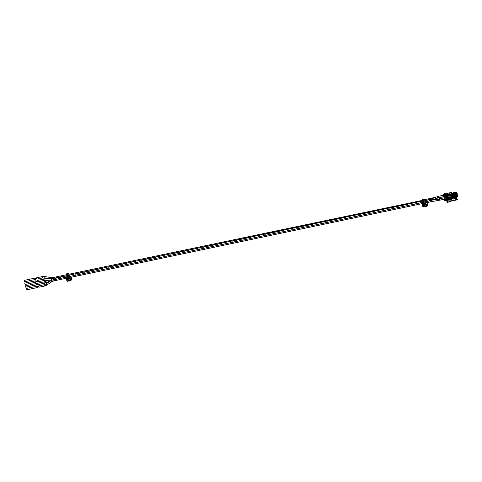 <?xml version="1.0" encoding="UTF-8"?>
<svg xmlns="http://www.w3.org/2000/svg" width="482" height="482" viewBox="0 0 482 482"><rect width="100%" height="100%" fill="white"/><g stroke="black" fill="none" stroke-linecap="round" stroke-linejoin="round"><path stroke-width="0.36" stroke-dasharray="2.41 1.81" d="M453.863 196.234L452.761 196.331L452.881 196.999L454.556 196.65L454.261 195.837L452.869 196.132L453.056 197.162L457.334 196.066L457.177 195.403L457.334 196.066L453.978 196.722L453.863 196.234L454.279 196.168M449.11 197.258L449.67 197.138L449.845 197.662L449.489 197.963L449.128 196.951L449.17 197.638L448.784 197.608L449.128 198.56L449.079 197.421L448.224 197.602L448.013 197.15L447.947 197.915L447.398 198.03L447.724 198.692L447.718 197.831L448.224 197.602M448.007 197.156L448.863 196.975L448.832 197.632L447.977 197.807L448.049 197.325L448.302 198.03L447.754 198.144M449.555 197.668L449.549 197.668A1.663 0.428 78.2 0 1 449.429 197.801A1.663 0.428 78.2 0 1 449.357 197.795L450.929 197.463A1.663 0.428 -101.8 0 0 451.001 197.469A1.663 0.428 -101.8 0 0 451.128 197.337L449.049 197.493L449.128 198.397L448.832 197.632L449.224 197.656L449.224 197.09L448.115 197.427M448.971 197.246L449.405 197.542L449.224 197.09L449.706 196.987L449.23 197.09M449.579 197.596L451.158 197.265L451.062 197.632L451.345 197.108L451.736 197.933L452.122 197.198L457.261 196.114L452.267 197.108L451.875 197.614L452.194 197.548M453.176 196.523L453.628 196.945L453.291 197.018L453.176 196.523L454.255 196.078L451.248 196.71L451.736 197.933M452.05 197.638L452.122 197.198M453.508 196.457L454.183 196.282L454.092 195.945L452.7 196.24L452.767 197.265L454.177 196.831L453.917 196.331M451.923 197.813L450.965 196.722L450.935 197.403L451.357 196.439L451.489 197.018L451.393 196.614L455.183 195.819L455.297 196.162L455.562 195.584L456.219 195.457L456.484 195.915L456.653 195.511L454.399 195.987L455.141 195.65L455.255 196.192L455.604 195.752L456.442 195.939L456.617 195.337L456.575 195.734L455.225 195.794M448.959 197.994L448.573 197.307L449.23 198.06L448.869 198.361L448.965 197.994L450.309 197.861A1.663 0.428 -101.8 0 0 450.381 197.867A1.663 0.428 -101.8 0 0 450.507 197.734L448.935 198.06A1.663 0.428 78.2 0 1 448.808 198.198A1.663 0.428 78.2 0 1 448.736 198.192L450.724 197.506L451.116 198.325L456.767 196.957L451.977 197.813L451.532 196.993L451.128 197.337L450.923 196.554L450.971 197.433M453.291 197.018L454.032 196.825M453.628 196.945L457.147 196.18L457.135 195.228L457.147 196.18M449.049 197.493L448.194 197.674M448.905 197.144L448.049 197.325L448.905 197.144L448.832 197.632M447.501 198.307L448.049 198.192L447.977 197.807M449.32 197.12L449.887 197.005L450.122 197.481L450.315 196.68L449.754 197.12L449.845 197.662L450.411 197.548L450.399 196.662L450.688 197.367L450.447 196.885L450.923 196.554L448.875 196.969L449.079 197.421M450.917 197.415L449.128 196.951M452.556 196.921L453.008 197.343L452.556 196.921L453.634 196.475L450.634 197.102L450.682 197.53L450.519 196.819L450.965 196.722L449.959 196.933L450.489 197.469L450.736 196.837L450.911 197.385L450.562 197.692L450.29 197.156L450.315 197.801L450.682 197.53L451.116 198.325M449.29 197.192L449.772 197.09L449.929 197.59L450.025 197.042L449.646 197.024L449.977 197.662L449.899 196.969L449.17 197.126M448.784 197.608L447.929 197.789M447.718 197.831L447.76 198.861L447.398 198.03M450.29 197.602L450.459 196.855L449.899 196.969L450.212 196.903L450.29 197.602M448.863 196.975L448.013 197.15M453.526 196.301L453.978 196.722M453.64 196.795L454.357 196.686L454.237 196.198M457.177 195.403L456.653 195.511M452.7 196.24L452.767 197.265L457.189 196.156L454.213 196.783L454.092 196.288M456.309 195.843L456.478 196.144M456.816 195.74L456.942 196.066L456.803 195.746M456.858 195.71L456.984 196.041L456.846 195.716M456.749 196.174L456.587 195.873M456.249 196.282L456.111 195.957L456.249 196.282M456.207 196.307L456.08 195.975L456.219 196.301M454.158 195.981L451.435 196.59M452.923 196.969L452.255 197.102L452.23 197.518M457.032 195.499L456.508 195.608L457.032 195.493M452.61 196.427L451.212 196.734M456.207 195.656L455.327 195.855L456.213 195.668M455.285 195.879L456.171 195.493L455.285 195.879M452.429 197.295L457.298 196.282L452.345 197.343M457.189 196.156L454.177 196.831M452.194 197.204L452.737 197.09M450.869 196.59L450.339 196.698L450.851 196.891M450.315 196.68L449.754 196.795L449.845 197.662M451.032 196.825L450.513 196.819M447.947 197.915L447.929 197.005L448.266 197.716M36.951 286.23L37.241 287.597M37.018 286.965L37.03 286.585L37.018 286.965M38.554 286.266L38.693 286.929M445.537 199.446L449.128 198.53M451.839 198.03L449.097 198.53M449.206 198.476L450.164 198.006M451.875 197.614L450.182 197.994M451.815 197.65L451.929 197.969L451.917 197.584M451.965 197.554L452.694 197.409L452.387 196.12L449.344 196.704L448.664 197.018L449.061 198.705M451.688 197.728L457.388 196.56L452.598 197.415M452.905 196.698L453.357 197.12L452.905 196.698L453.779 196.385L452.14 196.728L452.261 197.397L453.936 197.042L453.64 196.234L452.249 196.523L452.303 197.572L456.568 196.554L456.556 195.8L456.713 196.463M453.243 196.626L453.658 196.566M453.357 197.12L453.779 197.078L453.616 196.59M448.603 197.481L447.429 197.722L448.284 197.542L448.218 198.024L447.356 198.204L447.326 197.789L447.682 198.427L447.133 198.542L447.645 198.108L447.284 197.614L447.326 198.313L446.778 198.427L447.103 199.09L447.133 198.542M448.935 198.06L448.35 197.644L447.495 197.825M448.489 197.656L448.573 198.042L448.164 198.006L448.507 198.795L448.429 197.885L447.573 198.066M446.88 198.705L447.429 198.59L447.356 198.204M447.266 197.921L448.121 197.74L448.507 198.958L448.459 197.819L447.603 198M448.429 197.885L448.784 197.939L448.603 197.487L448.73 198.192M451.068 198.126L451.429 198.036L451.158 198.301M451.429 198.036L451.501 197.596L456.641 196.505L451.646 197.506L451.254 198.006L451.574 197.939M452.887 196.849L453.562 196.674L453.472 196.343L452.08 196.632L452.146 197.656L453.809 197.126L453.411 197.216L453.297 196.728M451.303 198.21L450.869 197.415L450.507 197.734L450.302 196.951L450.351 197.825M452.182 196.602L450.778 197.011L450.809 197.469M451.345 198.18L450.887 197.403M452.67 197.415L453.411 197.216M453.008 197.343L456.526 196.578L456.514 195.626L456.526 196.578M448.7 197.518L449.266 197.397L449.507 197.879L449.694 197.072L449.134 197.518L449.224 198.06L449.79 197.939L449.778 197.054L450.068 197.765L449.827 197.283L450.302 196.951L448.254 197.367L448.459 197.819M450.296 197.807L448.507 197.349M449.899 197.21L449.278 197.367L449.67 197.994L449.839 197.252L450.351 197.12L449.332 197.331L449.869 197.867L450.411 197.222M448.676 197.59L449.561 197.933L449.405 197.433L448.603 197.487M448.164 198.006L447.308 198.186L447.308 197.403L447.645 198.108M447.097 198.223L447.139 199.253L446.778 198.427M449.332 197.331L449.11 198.114L449.278 197.367L448.609 197.481M448.688 198.168L448.218 198.024M448.127 197.74L448.254 197.367L447.392 197.548L448.242 197.373M453.02 197.186L456.713 196.457M456.556 195.8L454.562 196.216L454.677 196.56L454.737 196.035L455.598 195.855L455.864 196.307L456.556 195.8L456.032 195.909M456.412 195.891L455.888 195.999L456.412 195.891M452.08 196.632L452.146 197.656L456.568 196.554L453.592 197.174L453.472 196.686M455.689 196.24L455.827 196.56L455.689 196.24M456.074 195.885L454.375 196.138L454.634 196.584L454.984 196.15L455.821 196.337L455.845 195.831L456.599 195.77M455.731 196.21L455.87 196.536L455.725 196.216M451.387 198.06L451.501 197.596M456.129 196.572L455.996 196.246L456.129 196.572M455.629 196.674L455.46 196.373M456.093 196.596L455.954 196.276L456.099 196.59M454.418 196.307L450.772 197.011L454.604 196.192M453.592 196.499L454.375 196.337M452.303 197.367L451.634 197.493L451.616 197.915M452.273 196.698L450.815 196.987M454.526 196.041L450.736 196.837L454.526 196.041M454.418 196.313L453.538 196.379M451.996 196.819L450.592 197.132M454.707 196.246L455.598 196.066L454.707 196.246M454.671 196.276L455.55 195.891L454.671 196.276M451.833 197.662L456.683 196.68L451.652 197.584M453.833 197.307L456.611 196.722L453.827 197.307M451.809 197.554L452.315 197.554M453.936 197.042L456.755 196.632M448.549 197.518L449.079 197.385M450.248 196.981L449.7 197.397L450.23 197.289M449.128 197.198L448.573 197.313M451.254 198.006L449.561 198.391L451.11 198.102M448.278 199.036L451.218 198.421L451.176 198.06M451.194 198.048L451.309 198.361L448.477 198.927M445.452 199.494L451.429 198.289L451.297 197.982M451.345 197.951L452.074 197.801L451.767 196.511L448.73 197.102L456.809 195.445L451.676 196.517M453.249 193.65L452.146 193.752L452.273 194.421L453.948 194.065L453.652 193.258L452.261 193.547L452.315 194.595L456.719 193.487L451.911 194.523L456.581 193.577L456.562 192.824L456.719 193.487L453.369 194.144L453.249 193.65L453.67 193.589M448.501 194.68L449.061 194.559L449.236 195.083L448.881 195.385L448.519 194.373L448.561 195.059L448.176 195.029L448.519 195.981L448.471 194.842L447.615 195.023L447.398 194.571L447.332 195.337L446.79 195.451L447.115 196.114L447.109 195.246L447.615 195.023M447.398 194.571L448.26 194.391L448.224 195.047L447.368 195.228L447.435 194.746L447.694 195.451L447.145 195.565M448.947 195.083L448.941 195.09A1.663 0.428 78.2 0 1 448.82 195.222A1.663 0.428 78.2 0 1 448.748 195.216L450.321 194.885A1.663 0.428 -101.8 0 0 450.393 194.891A1.663 0.428 -101.8 0 0 450.519 194.758L448.441 194.909L448.513 195.819L448.224 195.047L448.615 195.077L448.615 194.511L447.507 194.849M448.362 194.668L448.79 194.963L448.615 194.511L449.097 194.409L448.615 194.505M448.971 195.017L450.55 194.686L450.453 195.053L450.736 194.529L451.128 195.349L451.417 194.668L451.905 194.523L451.58 194.963M452.562 193.945L452.899 193.872L452.682 194.439L452.562 193.945L453.64 193.499L450.64 194.126L451.128 195.349M456.472 192.692L448.736 194.126L456.472 192.692L456.773 193.981L451.17 195.324M451.435 195.059L451.507 194.62M452.899 193.872L453.568 193.698L453.484 193.366L452.086 193.656L452.164 194.68L453.821 194.15L453.423 194.24L453.303 193.752M451.315 195.234L450.357 194.144L450.327 194.824L450.742 193.86L450.881 194.439L450.784 194.035L454.574 193.24L454.683 193.583L454.954 192.999L455.604 192.878L455.876 193.33L456.038 192.933L453.785 193.409L454.538 193.065L454.647 193.607L455.604 193.089L455.833 193.36L456.002 192.758L455.966 193.155L454.616 193.216M451.357 195.204L450.923 194.409L450.519 194.758L450.315 193.969L450.327 194.824L449.26 195.288L449.357 194.734L449.736 194.535L449.754 195.234L450.164 194.433L450.736 195.602L447.67 196.457L450.61 195.843L450.562 195.475L450.489 195.915L444.308 197.258M452.682 194.439L453.423 194.24M453.014 194.367L456.538 193.601L456.526 192.649L456.653 193.529M448.441 194.909L447.585 195.09M448.296 194.565L447.441 194.746L448.29 194.565L448.224 195.047M446.892 195.728L447.435 195.614L447.368 195.228M448.712 194.541L449.272 194.421L449.513 194.903L449.706 194.095L449.164 194.234L449.236 195.083L449.796 194.963L449.646 194.138L449.989 194.806L449.839 194.312L450.453 194.174L448.573 194.336M453.55 193.403L449.911 194.234L450.302 194.806L449.796 194.963L449.706 194.421L448.519 194.373M450.26 194.005L449.724 194.119L449.989 194.806M450.357 194.144L449.411 194.457L449.881 194.891L450.423 194.246M448.682 194.614L449.567 194.957L449.411 194.457L449.037 194.445L449.116 195.138L449.284 194.391L448.561 194.541M448.176 195.029L447.32 195.21M447.537 194.776L448.471 194.842M447.109 195.246L447.151 196.276L446.79 195.451M449.682 195.017L449.851 194.27L449.242 194.433L449.598 194.324L449.682 195.017M447.404 194.571L448.399 194.595M452.917 193.722L453.369 194.144M453.032 194.21L453.743 194.107L453.628 193.613M456.562 192.824L456.038 192.933M456.424 192.914L455.9 193.023L456.424 192.914M451.471 194.644L456.581 193.577L453.598 194.198L453.484 193.71M456.617 193.746L451.947 194.698L456.647 193.529M455.701 193.264L455.87 193.565M456.207 193.155L456.34 193.481L456.207 193.155M456.243 193.131L456.382 193.451L456.237 193.137M455.635 193.698L455.472 193.396M452.086 193.656L452.158 194.68M452.628 194.047L452.411 194.608L452.297 194.113L453.207 193.776L451.64 193.945L451.947 194.698L451.646 194.517L451.622 194.939M452.285 193.722L450.827 194.011M449.79 194.077L450.742 193.86M452.008 193.842L450.598 194.156M455.598 193.077L454.725 193.27L455.604 193.089M454.677 193.3L455.562 192.914L454.677 193.3M450.784 194.035L452.164 193.74M456.581 193.577L453.562 194.246M452.315 194.589L451.773 194.505L452.315 194.391M453.948 194.065L456.761 193.656M449.796 194.963L449.712 194.162L450.242 194.312M449.134 194.216L448.26 194.391M450.736 195.602L449.694 194.367L449.706 195.216L450.315 195.065L449.658 194.288M447.332 195.337L447.32 194.427L447.651 195.132M35.674 280.813L35.957 282.181M35.734 281.542L35.746 281.163L35.734 281.542M37.271 280.843L37.409 281.506M451.182 195.083L448.29 196.06L451.23 195.445L451.122 195.12M448.597 195.897L449.549 195.427M451.266 195.029L449.573 195.415M444.964 194.415L447.477 193.885L448.591 194.089L448.989 195.782L451.435 195.312L451.309 195.005M451.357 194.975L452.08 194.824L451.682 193.541M456.773 193.981L451.989 194.836M451.08 193.812L451.11 195.517L444.928 196.861M450.562 195.475L447.892 196.343M444.844 196.915L450.815 195.71L450.688 195.397M450.736 195.367L451.459 195.222L451.158 193.933L448.115 194.517L455.852 193.083L456.153 194.379L451.369 195.228M450.411 195.578L456.153 194.379M455.852 193.083L451.068 193.939M456.201 192.86L456.508 194.15M451.019 195.451L450.712 194.162M452.062 194.83L452.279 194.27L452.062 194.83L452.947 194.644M449.796 193.077L450.134 193.053L449.802 193.095M449.7 193.083L448.688 193.294L449.7 193.107M449.043 193.354L448.73 193.439M448.724 193.421L449.363 193.306M451.929 197.969L448.995 198.584M448.381 196.005L451.321 195.385L451.206 195.071M447.76 196.397L450.7 195.782L450.586 195.463M450.543 199.548L448.127 200.132M445.964 193.601L447.212 199.482M451.52 198.711L451.622 199.144M451.453 192.451L450.007 193.372L444.38 194.553L445.766 200.404M451.604 199.084L450.007 193.372M451.73 193.637L451.917 195.222L451.423 195.541L452.146 195.391M451.55 193.674L451.056 193.396L451.423 195.541M452.345 196.222L451.917 195.819L451.664 196.572L452.032 198.12L452.706 197.771M452.164 196.258L452.526 197.807M451.297 196.216L456.671 195.09L456.912 195.523L451.544 196.65L451.05 196.373L451.411 198.518L452.767 198.024M451.544 196.65L451.905 198.198M450.929 194.071L450.688 193.631L456.056 192.505L456.303 192.945L450.929 194.071L451.297 195.62L450.803 195.939L452.206 195.644M450.688 193.631L450.803 195.939M444.506 199.415L444.127 197.801M443.898 196.837L443.518 195.222M445.332 198.982L445.013 197.62L447.465 196.861L444.958 197.391M444.802 199.355L444.422 197.74M444.723 196.397L444.398 195.035L446.856 194.282L444.344 194.806M444.193 196.777L443.814 195.162M444.488 195.017L444.814 196.379M445.103 197.602L445.422 198.964M451.164 195.409L450.857 194.119M450.76 195.493L450.459 194.204M451.158 193.933L451.459 195.222M451.062 195.306L450.754 194.017M451.773 197.994L451.471 196.704M451.375 198.078L451.068 196.789M451.767 196.511L452.074 197.801M451.67 197.885L451.363 196.596M450.694 199.241L450.797 199.668L450.869 199.126L449.766 199.434M451.019 198.156L451.104 198.494L444.916 199.837M449.833 199.699L449.911 200.036L447.477 200.548M447.983 200.361L449.911 200.036M449.796 199.56L451.387 199.223M450.869 199.126L450.465 199.211M451.345 198.825L450.417 199.018M445.826 193.631L444.38 194.553M445.639 200.482L444.175 193.993L443.338 194.168M445.748 192.993L444.175 193.993M447.079 201.368L454.924 199.723L454.731 198.909L450.971 199.56M447.555 201.066L455.4 199.415L455.207 198.608L451.447 199.253M446.856 194.282L448.115 194.517M447.591 194.855L446.32 194.626M447.435 194.83L447.832 196.517M447.971 194.487L448.368 196.174M447.465 196.861L448.73 197.102M448.2 197.433L446.928 197.204M448.043 197.409L448.441 199.102M448.579 197.072L448.977 198.759M445.019 194.632L448.049 194.433L448.453 196.126M446.941 194.228L447.477 193.885M448.989 195.782L445.464 196.517M451.785 195.017L451.477 193.728M451.779 193.535L452.08 194.824M451.682 194.909L451.375 193.619M445.573 196.993L448.085 196.469L449.344 196.704M452.05 197.891L449.598 198.361L449.2 196.674M449.598 198.361L446.073 199.102M445.627 197.21L448.664 197.018M448.085 196.469L447.549 196.807M451.996 197.68L451.688 196.391L457.43 195.047L452.297 196.126M448.82 197.042L451.688 196.391M451.64 197.759L451.718 198.102M452.387 196.12L452.694 197.409M452.291 197.493L451.983 196.204M452.393 197.596L452.092 196.307M447.899 202.536L449.067 201.566M449.399 201.145L448.573 201.669M456.593 199.988L456.418 199.241L457.243 198.711M456.617 198.283L455.791 198.807L456.418 199.241M455.4 199.415L454.924 199.723M455.207 198.608L454.731 198.909M455.791 198.807L450.797 199.668M452.158 195.439L451.297 195.62M450.435 194.391L455.809 193.258L456.177 194.812M455.809 193.258L455.809 192.667L450.435 193.794M456.303 192.945L456.659 194.445M456.809 195.445L457.117 196.734M456.912 195.523L457.267 197.024M452.815 198.223L451.411 198.518M451.044 196.969L456.418 195.843L456.785 197.391M456.418 195.843L456.418 195.246L451.05 196.373M456.46 195.668L456.767 196.957M451.628 198.036L451.327 196.746M457.43 195.047L457.737 196.337M451.917 195.819L452.23 195.752M452.755 197.969L452.032 198.12M451.664 196.572L457.038 195.445L457.406 196.993M457.038 195.445L457.038 194.855L451.67 195.981M457.081 195.27L457.388 196.56M452.249 197.638L451.941 196.349M456.822 192.469L457.129 193.758M451.056 193.993L456.43 192.866L456.791 194.415M456.43 192.866L456.43 192.27L451.056 193.396M451.303 193.24L451.622 193.174M451.64 195.059L451.333 193.77M447.983 196.319L447.85 195.234L446.995 195.415L446.784 194.963L446.712 195.734L446.169 195.849L446.495 196.505L446.489 195.644L446.995 195.415M446.489 195.644L446.531 196.674L446.169 195.849M447.88 195.071L448.441 194.957L448.26 195.776L447.965 194.728L447.941 195.451L446.7 195.602L446.7 194.818L447.031 195.529M448.35 195.415L448.32 195.481A1.663 0.428 78.2 0 1 448.2 195.614A1.663 0.428 78.2 0 1 448.127 195.608L449.314 195.361L449.031 194.686L449.736 194.535L448.724 194.752L449.26 195.288L448.326 195.481L449.375 195.198L449.085 194.493L448.441 194.957L448.513 194.614L446.784 194.963L447.639 194.782L447.899 196.379M452.297 194.113L451.526 194.144L451.785 194.8L453.327 194.463L453.05 193.987M450.815 195.451L450.893 195.011L455.96 193.969L455.948 193.216L456.068 194.095L451.327 195.09L455.996 194.144L455.906 193.047L456.074 194.095L451.038 194.921L450.959 195.361M450.315 195.065L450.55 195.722M450.272 195.09L450.507 195.746M451.375 194.342L451.538 195.077L455.96 193.969L452.978 194.595L453.02 193.891L451.52 194.204L451.538 195.077L455.96 193.969M452.411 194.608L452.749 194.535M451.941 194.342L452.863 194.101M452.279 194.27L452.953 194.095L452.863 193.758L451.333 194.367M422.563 202.5L424.287 202.332L422.606 202.681L422.334 201.313A1.422 0.368 -101.8 0 1 422.34 200.669L424.021 200.313L424.082 199.747L422.708 200.307M424.244 202.145L424.009 200.964A1.422 0.368 78.2 0 1 424.021 200.313M424.1 202.446L423.943 201.777L422.262 202.133L422.425 202.802L424.1 202.446A2.217 0.578 -101.8 0 0 425.076 204.29A2.217 0.578 -101.8 0 0 425.124 204.272L424.931 203.5A1.422 0.368 78.2 0 1 424.907 203.506A1.422 0.368 78.2 0 1 424.287 202.332M422.274 199.65L423.949 199.301A2.217 0.578 -101.8 0 0 423.943 201.777M423.949 199.301L422.437 199.548M425.594 202.928L426.407 205.983M426.311 206.483L425.702 203.898L425.287 204.133L425.702 203.898M425.16 203.356L423.196 203.759L425.998 202.946L425.16 203.356L425.341 204.133M425.437 203.181L424.955 201.133L423.274 201.488M422.69 200.307L424.299 199.97A1.422 0.368 78.2 0 1 424.335 199.952A1.422 0.368 78.2 0 1 424.955 201.133M424.009 200.964L422.334 201.313M427.07 202.657L424.931 203.5M422.913 203.555A1.422 0.368 -101.8 0 0 423.232 203.862A1.422 0.368 -101.8 0 0 423.256 203.85L422.13 204.073M422.606 202.681A1.422 0.368 -101.8 0 0 422.877 203.476M422.262 202.133A2.217 0.578 78.2 0 1 422.075 200.163M422.401 200.096L422.34 200.669M425.588 202.904L423.756 203.531M423.66 204.488L424.274 204.199L423.66 204.488L423.479 203.711M424.027 204.254L424.528 206.38M424.732 206.332L423.913 203.284M423.256 203.85L423.443 204.621A2.217 0.578 78.2 0 1 423.395 204.645A2.217 0.578 78.2 0 1 422.69 203.693M422.63 203.525A2.217 0.578 78.2 0 1 422.425 202.802M425.799 203.79L424.118 204.145M423.443 204.621L425.124 204.272M424.202 204.091L425.877 203.741M425.449 203.952L425.847 205.633L424.672 205.88L424.274 204.199M425.455 204.519L425.901 205.808L425.576 203.946L425.901 205.808L424.612 206.115L425.847 205.832L424.413 205.995L423.78 204.446M425.287 204.133L425.311 204.748L424.082 205.212L425.51 204.543M423.594 204.211L424.552 206.025L425.727 205.778L425.588 204.693M448.326 195.481L448.061 195.005L448.796 194.855L448.947 195.349L448.483 194.806L448.495 195.529L448.724 194.752L446.82 195.138L447.676 194.963L447.603 195.445L446.748 195.626L446.814 195.138L447.073 195.843L446.525 195.957M447.639 194.782L448.176 195.361L446.886 195.24M447.555 195.427L447.899 196.21L447.82 195.306L446.965 195.487M446.272 196.12L446.814 196.005L446.748 195.626M448.091 194.939L448.658 194.818L448.808 195.318L448.736 194.8L449.302 194.686L449.459 195.18L449.929 195.083L449.833 195.445L449.091 195.379L449.025 194.529L447.899 194.764M449.375 195.198L449.025 194.529L449.833 194.571L449.091 194.559L449.182 195.361M449.091 195.379L448.615 195.475L448.525 194.939L449.001 194.836L449.091 195.379M448.664 194.788L448.983 194.722L449.061 195.415L449.7 195.276A1.663 0.428 -101.8 0 0 449.772 195.288A1.663 0.428 -101.8 0 0 449.899 195.15L449.802 194.644M447.965 195.463L447.941 194.939M447.603 195.445L448.013 195.481M452.164 194.68L456.105 193.878L453.122 194.499L453.008 194.011M455.996 194.144L453.032 194.626L455.996 194.144M455.906 193.047L455.345 193.547L453.767 193.553L454.026 194.005L454.062 193.493L454.984 193.27L455.255 193.728L453.851 193.903L454.894 193.457L455.213 193.752L455.237 193.246L455.912 193.041M455.08 193.656L455.249 193.957M455.586 193.553L455.749 193.854M450.778 195.475L450.893 195.011M455.52 193.987L455.394 193.662L455.532 193.981M455.02 194.095L454.881 193.77L455.02 194.095M455.478 194.017L455.345 193.692L455.49 194.005M454.978 194.119L454.839 193.8L454.984 194.113M452.393 194.758L455.918 193.993M452.984 193.921L453.767 193.758M451.471 194.053L452.929 193.794M451.694 194.782L451.025 194.915L451.001 195.331M450.122 194.258L449.17 194.475M451.664 194.113L450.206 194.403M451.574 194.017L453.996 193.607M455.279 193.421L455.803 193.306L455.279 193.421M451.387 194.234L449.977 194.547M454.098 193.668L454.984 193.481L454.098 193.668M454.056 193.692L454.942 193.306L454.056 193.692M450.965 195.017L451.507 194.903M451.056 194.993L451.55 195.077L451.074 195.174M453.345 194.529L456.141 193.848M451.224 195.083L451.652 194.812L451.11 194.927M453.327 194.463L456.141 194.053M449.64 194.403L449.085 194.818L449.622 194.71M449.682 194.571L449.284 194.632M449.085 194.493L448.513 194.614L448.615 195.481M448.808 195.318L448.609 194.595M448.061 195.005L448.471 194.806M35.029 278.102L35.319 279.47M35.096 278.837L35.108 278.451L35.096 278.837M36.632 278.132L36.771 278.795M36.313 283.518L36.602 284.886M36.379 284.253L36.385 283.874L36.379 284.253M37.909 283.555L38.048 284.217M66.51 274.74A1.422 0.368 -101.8 0 0 66.534 276.3L68.215 275.945A1.422 0.368 78.2 0 1 68.221 274.36L68.89 274.24M68.215 275.945L68.372 276.62L66.691 276.969L66.534 276.3M66.775 274.595L68.384 274.258A1.422 0.368 78.2 0 1 68.42 274.24A1.422 0.368 78.2 0 1 69.04 275.421L67.359 275.776M71.155 276.945L69.016 277.789A1.422 0.368 78.2 0 1 68.992 277.795A1.422 0.368 78.2 0 1 68.372 276.62M66.691 276.969A1.422 0.368 -101.8 0 0 67.317 278.15L66.215 278.361M68.992 277.795L67.317 278.15A1.422 0.368 -101.8 0 0 67.341 278.138L67.528 278.909A2.217 0.578 78.2 0 1 67.48 278.933A2.217 0.578 78.2 0 1 66.51 277.09L68.185 276.734A2.217 0.578 -101.8 0 0 69.161 278.578A2.217 0.578 -101.8 0 0 69.209 278.56L69.016 277.789M67.353 278.042L70.083 277.234L67.353 278.042L67.998 280.934M66.359 273.939L68.034 273.583A2.217 0.578 -101.8 0 0 68.028 276.065L66.347 276.421A2.217 0.578 78.2 0 1 66.142 274.818M68.034 273.583L66.522 273.83M66.347 276.421L66.51 277.09M67.745 278.777L68.36 278.488L67.745 278.777L67.564 278M68.113 278.542L68.613 280.669M68.818 280.62L67.998 277.572M69.679 277.216L69.884 278.078L68.203 278.433M67.528 278.909L69.209 278.56M68.185 276.734L68.028 276.065M69.42 278.421L69.788 278.186L69.42 278.421L69.245 277.644M69.522 277.469L69.04 275.421M69.884 278.078L70.493 280.271M70.396 280.771L69.788 278.186M68.287 278.379L69.962 278.03M69.535 278.241L69.932 279.922L68.757 280.169L68.36 278.488M68.155 278.548L68.492 280.265L68.239 279.259L68.637 280.313L70.004 279.946L68.492 280.283L69.872 280.156L69.354 278.144M69.673 278.982L70.065 279.903L69.661 278.235M69.541 278.807L68.167 279.307L67.866 278.735M67.673 278.5L67.751 279.223L69.342 279.253L69.595 278.831M450.592 196.933L454.327 196.18M454.201 196.186L454.315 196.674M447.947 197.391L448.802 197.21M448.79 197.367L447.935 197.542M448.742 197.343L447.886 197.524M449.001 197.18L448.146 197.361M450.899 196.915L449.158 197.277M448.76 197.042L447.905 197.222M457.376 196.035L454.393 196.662M457.219 195.379L456.695 195.487M454.05 196.313L454.171 196.807M454.996 195.939L454.213 196.108M456.99 195.523L456.466 195.632M452.694 197.114L452.152 197.228M454.08 196.825L453.966 196.337M451.212 196.536L454.996 195.74M455.147 195.65L451.357 196.439L455.141 195.65M456.466 195.433L456.99 195.324M456.261 196.282L456.123 195.951L456.315 196.252M454.08 196.222L454.201 196.716M454.43 196.728L457.231 196.331L454.448 196.915M454.556 196.65L457.37 196.24M452.453 197.271L452.887 197.018M449.827 196.783L450.037 197.506M450.911 196.758L450.459 196.855M439.247 198.825L439.536 200.199M44.067 284.742L44.368 286.103M46.17 283.856L46.947 285.019M51.026 280.584L51.809 281.741M53.809 279.759L53.894 280.861M430.077 200.837L430.155 201.946M431.095 200.56L431.257 201.729M438.144 199.042L438.397 200.422M453.58 196.578L453.701 197.072M447.326 197.789L448.182 197.608M448.17 197.759L447.314 197.939M452.116 197.481L451.574 197.596M448.387 197.572L447.525 197.753M450.278 197.307L448.537 197.674M448.139 197.433L447.284 197.614M456.755 196.433L453.779 197.06M453.435 196.71L453.55 197.204M456.37 195.921L455.845 196.029M452.08 197.512L451.538 197.626M453.46 197.222L453.345 196.734M455.845 195.831L456.37 195.716M453.46 196.62L453.58 197.114M449.23 198.06L449.176 197.228L449.423 197.903M450.29 197.156L449.839 197.252M439.006 200.301L438.632 199.223L438.921 200.59M453.592 193.601L453.707 194.095M447.332 194.812L448.194 194.632M448.182 194.782L447.326 194.963M448.133 194.764L447.272 194.945M450.29 194.33L448.549 194.698M448.152 194.457L447.296 194.638M456.761 193.457L453.785 194.077M456.605 192.794L456.08 192.908M453.442 193.734L453.556 194.228M454.387 193.36L453.598 193.523M456.382 192.945L455.858 193.053M452.086 194.535L451.544 194.65M453.472 194.246L453.351 193.758M450.598 193.951L454.387 193.162M456.002 192.758L456.526 192.649L456.002 192.758M455.858 192.854L456.382 192.74M455.689 193.27L455.827 193.589L455.689 193.27M453.472 193.643L453.586 194.138M449.236 195.083L449.146 194.282L449.429 194.927M449.905 194.24L450.302 194.18M438.626 196.246L438.885 197.614M43.368 279.199L43.651 280.566M44.91 279L44.983 280.397M51.719 278.656L51.785 280.054M53.044 278.488L53.333 279.855M429.878 199.452L430.167 200.819M430.83 199.168L431.336 200.47M437.457 196.596L437.933 197.897M443.338 194.463L444.175 194.288M452.851 194.041L452.966 194.529M452.803 194.638L452.682 194.144M422.232 204.067L425.98 203.277M423.666 204.934L424.082 205.212M423.268 203.753L423.913 206.645M425.365 203.314L426.004 206.139L424.546 206.447M425.257 204.964L423.943 204.838M424.07 204.26L424.461 205.941L424.076 205.007M423.708 206.76L423.202 203.759L423.654 206.814M425.998 206.374L424.594 206.67M424.618 206.356L424.262 206.26L423.714 203.428M426.968 205.88L425.998 202.946L426.781 205.73L426.263 206.061L425.479 203.284M423.829 203.398L424.522 206.182L426.618 205.742L425.931 202.958M426.486 206.302L424.6 206.694L426.486 206.302M425.817 203.314L426.51 206.103L423.063 206.826L422.371 204.037M427.618 205.489L426.769 206.025L426.227 203.193M446.718 195.204L447.573 195.023M447.561 195.18L446.706 195.361M452.972 193.999L453.086 194.487M447.513 195.162L446.657 195.337M447.772 194.993L446.916 195.174M449.67 194.728L447.929 195.09M447.531 194.855L446.675 195.035M451.182 194.909L451.7 194.969M455.948 193.216L455.424 193.33M455.99 193.192L455.466 193.3M452.821 194.132L452.941 194.62M455.761 193.336L455.237 193.445M451.465 194.927L450.923 195.041M452.851 194.644L452.731 194.15M449.983 194.348L453.767 193.553M455.237 193.246L455.761 193.137M438.385 197.753L438.011 196.644L438.301 198.012M42.163 276.608L42.446 277.975M44.977 276.56L44.736 277.939M50.827 277.59L50.773 278.704M53.128 277.554L53.122 278.331L53.43 278.915L53.496 278.391M429.408 198.626L429.39 199.415L429.697 199.994L429.763 199.476M430.456 198.397L430.348 199.205L430.769 199.759L430.92 199.138M437.373 198.132L436.939 196.879L437.258 198.241M44.007 281.904L44.296 283.277M45.23 281.542L45.742 282.844M51.719 280.06L51.128 279.217L51.14 279.994L51.64 280.518L51.737 280.163M52.942 279.964L52.574 278.789L52.942 279.964M429.378 200.542L429.685 201.121L429.396 199.753L429.378 200.542M430.667 200.994L430.637 199.602L430.667 200.994M437.813 200.524L437.632 199.343L437.68 200.741M66.317 278.355L70.065 277.566M67.751 279.223L69.342 279.253M69.45 277.602L70.089 280.428L68.631 280.735M68.697 280.404L68.161 279.319L69.468 278.994L68.161 279.5M68.703 280.397L69.878 280.15M67.793 281.048L67.287 278.048M70.083 280.663L68.679 280.958M68.697 280.645L68.348 280.548L67.799 277.716M71.053 280.169L70.083 277.234L70.866 280.018L70.348 280.349L69.565 277.572M67.914 277.686L68.607 280.47L70.703 280.03L70.011 277.246M70.571 280.59L68.685 280.982L70.571 280.59M69.902 277.602L70.595 280.391L67.149 281.114L66.456 278.325M71.704 279.777L70.854 280.313L70.312 277.481M449.128 198.397L447.724 198.692M449.489 197.963L451.062 197.632M449.429 197.801L451.001 197.469M448.965 198.608L447.76 198.861M450.604 197.391L450.357 196.71L450.411 197.548M456.803 195.734L456.99 196.035M456.761 195.758L456.942 196.066M456.255 195.867L456.448 196.168M451.357 196.439L450.399 196.662M449.754 196.795L449.188 196.915M450.965 196.722L451.393 196.614M447.929 197.005L445.687 197.475M448.218 198.373L446.013 198.837M51.972 280.042L432.209 200.132M71.222 277.228L66.359 278.253M448.507 198.795L447.103 199.09M448.869 198.361L450.447 198.03M448.808 198.198L450.381 197.867M448.344 199L447.139 199.253M449.983 197.783L449.736 197.108L449.79 197.939M456.189 196.548L456.008 196.24M456.141 196.156L456.334 196.457M455.635 196.258L455.815 196.566M456.568 196.554L453.791 197.132M450.736 196.837L449.778 197.054M449.694 197.072L449.218 197.174M450.345 197.12L450.772 197.011M447.308 197.403L436.228 199.397M447.597 198.771L445.392 199.235M448.513 195.819L447.115 196.114M448.881 195.385L450.453 195.053M448.82 195.222L450.393 194.891M448.356 196.023L447.151 196.276M456.195 193.571L456.002 193.27M456.147 193.18L456.327 193.487M455.647 193.282L455.839 193.583M452.128 194.511L451.658 194.608M449.706 194.095L449.224 194.198M447.32 194.427L445.079 194.897M447.609 195.794L445.398 196.258M424.991 200.476L423.088 200.874M69.179 275.108L67.287 275.499M425.335 201.831L423.449 202.229M69.498 276.463L67.619 276.861M447.736 196.421L446.531 196.674M422.654 200.307L424.335 199.952M423.232 203.862L424.907 203.506M423.395 204.645L425.076 204.29M447.899 196.21L446.495 196.505M448.26 195.776L449.833 195.445M448.2 195.614L449.772 195.288M455.532 193.993L455.345 193.692M455.574 193.963L455.394 193.662M455.532 193.571L455.719 193.872M455.026 193.68L455.207 193.987M448.525 194.614L447.959 194.728M448.477 194.8L447.995 194.903M449.236 194.674L448.73 194.752M449.736 194.535L450.164 194.433M446.7 194.818L436.403 197.005M446.989 196.186L444.784 196.65M436.819 198.343L53.43 278.915L49.519 278.771M424.648 199.626L424.082 199.747M433.89 199.482L429.396 199.753L52.574 278.789L48.598 280.217M436.379 200.789L429.685 201.121L52.863 280.156L50.387 281.012M66.739 274.595L68.42 274.24M67.48 278.933L69.161 278.578M69.667 278.228L69.872 280.156M67.739 281.102L67.281 278.048"/><path stroke-width="0.72" d="M26.329 289.887L37.241 287.597L36.951 286.23L26.04 288.519L26.329 289.887L26.04 288.519M38.699 286.615L38.705 286.23L38.843 286.892L37.319 287.212M38.693 286.929L38.554 286.266M25.046 284.47L35.957 282.181L35.674 280.813L24.757 283.097L25.046 284.47L24.757 283.097M37.415 281.193L37.427 280.813L37.566 281.476L36.042 281.795M37.409 281.506L37.271 280.843M450.543 199.548L450.598 198.903L450.736 199.506L448.302 200.018L447.67 201.054L447.929 202.175L447.103 202.699L448.724 202.006L449.399 201.145L457.424 199.458L456.593 199.988L449.067 201.566M449.796 199.56L444.802 200.663L446.495 199.578L452.833 198.301L451.453 192.451L445.964 193.601M450.598 198.903L451.52 198.711L451.622 199.144L456.617 198.283L457.424 199.458M452.833 198.301L451.604 199.084M446.495 199.578L444.916 193.162L443.338 194.168L443.518 195.222M444.802 200.663L444.506 199.415M444.127 197.801L443.898 196.837M445.754 192.987L445.031 193.384M444.802 199.355L444.916 199.837L445.452 199.494L445.332 198.982M444.416 197.728L444.958 197.391L444.422 197.74M444.193 196.777L444.308 197.258L444.844 196.915L444.723 196.397M444.398 195.035L443.808 195.15L444.398 195.023M444.814 196.379L444.928 196.861L445.464 196.517L444.964 194.415L444.488 195.017M445.422 198.964L445.537 199.446L446.073 199.102L445.573 196.993L445.103 197.602M450.025 199.656L449.947 199.319L449.833 199.699M450.465 199.211L449.947 199.319M447.332 199.403L445.868 193.21M447.67 201.054L446.838 201.584L447.983 200.361M447.651 200.434L447.079 201.368L447.555 201.066L448.302 200.018M445.019 194.632L444.428 194.752M445.037 197.337L445.627 197.21M446.838 201.584L447.103 202.699M447.929 202.175L448.724 202.006M452.206 195.644L456.671 194.493L452.158 195.439M457.267 197.024L452.815 198.223M452.767 198.024L457.279 197.072M452.23 195.752L457.285 194.692L457.532 195.132L452.345 196.222M457.532 195.132L457.9 196.68L457.406 196.993L452.755 197.969M452.706 197.771L457.9 196.68M452.146 195.391L457.291 194.095L452.098 195.186M451.622 193.174L456.677 192.113L456.924 192.547L451.73 193.637M456.924 192.547L457.291 194.095M423.913 203.284L423.461 201.368L425.142 201.012A2.217 0.578 -101.8 0 0 424.166 199.168A2.217 0.578 -101.8 0 0 424.118 199.193M425.142 201.012L425.594 202.928M426.407 205.983L426.311 206.483L424.636 206.832L424.732 206.332M71.222 277.228L423.702 203.302L423.274 201.488A1.422 0.368 -101.8 0 0 422.654 200.307A1.422 0.368 -101.8 0 0 422.618 200.319M422.13 204.073L423.383 203.392L427.082 202.645L427.618 205.489L427.082 202.645M422.075 200.163A2.217 0.578 78.2 0 1 422.274 199.65L422.437 199.548A2.217 0.578 78.2 0 1 422.491 199.524A2.217 0.578 78.2 0 1 423.461 201.368M422.6 200.331L68.89 274.24M424.528 206.38L424.636 206.832M424.823 206.718L426.498 206.362M423.16 207.001L424.6 206.7L422.907 206.838L422.124 204.055L422.901 206.844L424.015 206.459L423.383 203.392M422.913 206.844L427.456 205.495L426.606 206.278M422.973 203.512L423.756 206.296L427.456 205.495L426.823 202.675M426.733 206.2L427.624 205.477M24.407 281.759L35.319 279.47L35.029 278.102L24.118 280.391L24.407 281.759L24.118 280.391M36.777 278.482L36.783 278.102L36.921 278.765L35.403 279.084M36.771 278.795L36.632 278.132M25.685 287.176L36.602 284.886L36.313 283.518L25.401 285.808L25.685 287.176L25.401 285.808M38.054 283.904L38.066 283.518L38.205 284.181L36.68 284.5M38.048 284.217L37.909 283.555M53.496 278.391L53.141 277.542L66.54 274.71A1.422 0.368 -101.8 0 0 66.51 274.74M67.793 277.614L67.359 275.776A1.422 0.368 -101.8 0 0 66.739 274.595A1.422 0.368 -101.8 0 0 66.703 274.607L66.775 274.595M67.251 281.283L68.101 280.747L67.841 280.584L67.245 281.289L68.685 280.988L66.992 281.127L66.209 278.343L71.167 276.933L71.704 279.777L71.167 276.933M66.142 274.818A2.217 0.578 78.2 0 1 66.359 273.939L66.522 273.83A2.217 0.578 78.2 0 1 66.576 273.812A2.217 0.578 78.2 0 1 67.546 275.656L69.227 275.3A2.217 0.578 -101.8 0 0 68.251 273.457A2.217 0.578 -101.8 0 0 68.203 273.481M68.613 280.669L68.721 281.12L68.818 280.62M67.998 277.572L67.546 275.656M69.227 275.3L69.679 277.216M70.493 280.271L70.396 280.771L68.721 281.12M68.908 281.006L70.583 280.651M70.818 280.488L71.541 279.783L68.101 280.747L67.468 277.68M67.058 277.801L67.841 280.584L71.541 279.783L70.908 276.963M70.685 280.566L71.71 279.765M446.013 198.837L439.536 200.199L439.247 198.825L445.687 197.475M38.922 287.248L44.368 286.103L44.085 284.735L38.632 285.88M44.085 284.735L46.17 283.856L46.947 285.019L44.368 286.103M46.947 285.019L51.809 281.741L51.026 280.584L46.17 283.856M66.359 278.253L53.894 280.861L53.809 279.759M432.209 200.132L438.144 199.042L438.397 200.422L430.155 201.946L430.077 200.837M431.257 201.729L431.095 200.56M445.392 199.235L439.006 200.301M438.885 197.614L438.626 196.246L445.079 194.897M44.983 280.397L44.91 279L51.719 278.656L51.785 280.054L43.651 280.566L43.368 279.199L37.349 280.458M51.785 280.054L53.333 279.855L53.044 278.488L51.719 278.656M425.335 201.831L430.167 200.819L429.908 199.452L424.991 200.476M430.167 200.819L431.336 200.47L430.866 199.168L429.878 199.452M437.933 197.897L437.457 196.596L430.83 199.168M424.546 206.447L424.076 206.543M424.178 206.477L423.708 206.76M423.582 206.838L424.594 206.67M426.522 206.224L426.871 205.856M427.04 205.892L424.1 206.513M444.784 196.65L438.385 197.753M49.519 278.771L42.446 277.975L42.163 276.608L36.71 277.746M44.736 277.939L44.977 276.56L42.163 276.608M50.773 278.704L50.827 277.59M53.141 277.542L50.851 277.578L44.977 276.56M429.763 199.476L429.408 198.626L424.648 199.626M430.92 199.138L430.456 198.397L429.408 198.626M438.301 198.012L437.373 198.132M38.277 284.537L44.296 283.277L44.007 281.904L37.994 283.169M44.296 283.277L45.742 282.844L45.23 281.542L44.007 281.904M436.379 200.789L437.813 200.524M68.631 280.735L68.161 280.831M67.667 281.127L68.679 280.958M70.607 280.512L70.956 280.144M71.125 280.181L68.697 280.645M38.705 286.23L37.18 286.549M51.809 281.741L53.894 280.861M51.026 280.584L51.972 280.042M430.155 201.946L425.588 202.904M438.397 200.422L439.536 200.199M438.144 199.042L439.247 198.825M445.398 196.258L437.963 197.897L431.336 200.47M37.427 280.813L35.903 281.133M43.651 280.566L37.638 281.825M43.368 279.199L44.91 279M423.088 200.874L69.179 275.108M67.287 275.499L53.044 278.488M423.449 202.229L69.498 276.463M67.619 276.861L53.333 279.855M437.457 196.596L438.626 196.246M422.491 199.524L424.166 199.168M423.654 206.814L426.787 205.724M36.783 278.102L35.258 278.421M42.446 277.975L37 279.114M436.403 197.005L430.456 198.397M437.258 198.241L436.819 198.343M38.066 283.518L36.542 283.844M48.598 280.217L45.23 281.542M50.387 281.012L45.742 282.844M436.228 199.397L433.89 199.482M437.68 200.741L438.921 200.59M66.576 273.812L68.251 273.457M68.703 280.645L70.872 280.012M66.986 281.133L66.203 278.355"/></g></svg>
